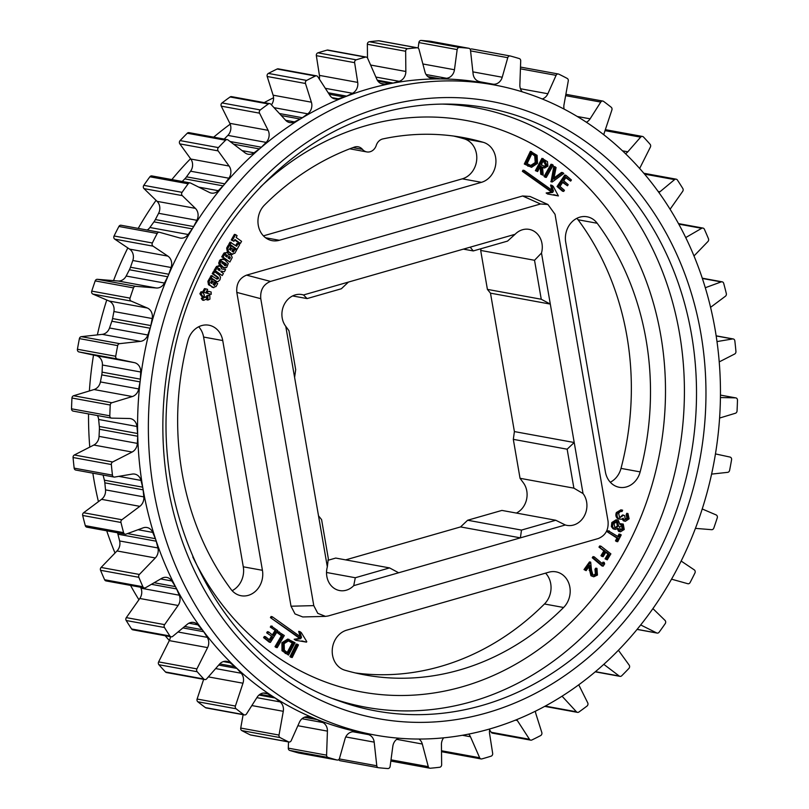 <?xml version="1.0" encoding="UTF-8"?>
<svg xmlns="http://www.w3.org/2000/svg" width="809" height="809" viewBox="0 0 809 809"><rect width="100%" height="100%" fill="white"/><g stroke="black" fill="none" stroke-linecap="round" stroke-linejoin="round"><path stroke-width="1.21" d="M481.042 248.707L480.677 250.436L487.412 289.389L490.487 293.161L514.403 431.581L513.311 439.348L520.045 478.301L523.221 482.629A19.113 16.453 -79.6 0 1 526.79 490.982A19.113 16.453 -79.6 0 1 516.395 513.058M520.045 478.301L573.884 488.151L567.149 449.197L574.218 442.513L550.312 304.093L541.251 299.239L534.527 260.276L541.494 253.045A19.113 16.453 100.4 0 0 541.979 243.529A19.113 16.453 100.4 0 0 529.187 229.382A19.113 16.453 100.4 0 0 515.09 234.286L507.536 241.102L473.265 250.932L470.191 247.17L348.426 282.078L341.358 288.762L307.086 298.582L303.517 294.961A19.113 16.453 100.4 0 0 301.888 294.557A19.113 16.453 100.4 0 0 284.262 304.447A19.113 16.453 100.4 0 0 285.779 326.371L288.955 330.699L295.689 369.652L294.597 377.419L318.513 515.839L321.588 519.611L328.323 558.564L327.332 566.887A19.113 16.453 100.4 0 0 339.638 590.56A19.113 16.453 100.4 0 0 353.725 585.645L355.303 577.737L389.574 567.908L398.635 572.772L520.399 537.854L521.481 530.087L555.753 520.258L565.309 524.98A19.113 16.453 100.4 0 0 566.937 525.375A19.113 16.453 100.4 0 0 586.616 501.914A19.113 16.453 100.4 0 0 583.036 493.561L573.884 488.151M569.86 587.172A20.721 17.838 100.4 0 0 555.985 571.842A20.721 17.838 100.4 0 0 548.805 572.216L346.687 630.171A20.721 17.838 100.4 0 0 332.236 650.214A20.721 17.838 100.4 0 0 344.897 670.206A273.139 235.106 100.4 0 0 364.95 674.939A273.139 235.106 100.4 0 0 563.6 607.488A20.721 17.838 100.4 0 0 569.86 587.172M545.579 573.146A20.721 17.838 -79.6 0 1 550.717 583.673A20.721 17.838 -79.6 0 1 544.457 603.989A273.139 235.106 -79.6 0 1 355.424 672.957M646.067 339.719A273.139 235.106 100.4 0 0 597.204 223.264A20.721 17.838 100.4 0 0 587.041 216.772A20.721 17.838 100.4 0 0 565.713 242.194L605.405 471.95A20.721 17.838 100.4 0 0 619.279 487.291A20.721 17.838 100.4 0 0 640.152 471.89A273.139 235.106 100.4 0 0 646.067 339.719M576.868 218.319A20.721 17.838 -79.6 0 1 578.061 219.765A273.139 235.106 -79.6 0 1 626.924 336.22A273.139 235.106 -79.6 0 1 621.009 468.391A20.721 17.838 -79.6 0 1 610.31 482.235M495.604 157.27A20.721 17.838 100.4 0 0 483.246 142.303A273.139 235.106 100.4 0 0 463.193 137.56A273.139 235.106 100.4 0 0 382.91 138.915A9.556 8.221 100.4 0 0 376.256 145.398A9.556 8.221 -79.6 0 1 366.801 151.92A9.556 8.221 -79.6 0 1 362.452 149.352A9.556 8.221 100.4 0 0 358.104 146.793A9.556 8.221 100.4 0 0 354.302 147.127A273.139 235.106 100.4 0 0 264.543 205.011A20.721 17.838 100.4 0 0 258.455 226.196A20.721 17.838 100.4 0 0 272.158 240.657A20.721 17.838 100.4 0 0 279.338 240.283L481.456 182.328A20.721 17.838 100.4 0 0 495.604 157.27M453.576 136.043A273.139 235.106 -79.6 0 1 464.103 138.794A20.721 17.838 -79.6 0 1 476.461 153.771A20.721 17.838 -79.6 0 1 462.313 178.829L263.421 235.854M715.116 329.475A330.487 284.455 100.4 0 0 493.844 84.874A330.487 284.455 100.4 0 0 153.71 490.456A330.487 284.455 100.4 0 0 374.982 735.057A330.487 284.455 100.4 0 0 715.116 329.475M493.844 84.874L483.074 82.902A330.487 284.455 100.4 0 0 439.125 78.908A330.487 284.455 100.4 0 0 391.89 83.347A330.487 284.455 100.4 0 0 345.534 96.635A330.487 284.455 100.4 0 0 301.302 118.427A330.487 284.455 100.4 0 0 260.407 148.108A330.487 284.455 100.4 0 0 223.972 184.887A330.487 284.455 100.4 0 0 192.977 227.744A330.487 284.455 100.4 0 0 168.272 275.525A330.487 284.455 100.4 0 0 150.535 326.917A330.487 284.455 100.4 0 0 140.25 380.523A330.487 284.455 100.4 0 0 137.692 434.868A330.487 284.455 100.4 0 0 142.94 488.494A330.487 284.455 100.4 0 0 155.844 539.916A330.487 284.455 100.4 0 0 176.049 587.739A330.487 284.455 100.4 0 0 203.008 630.666A330.487 284.455 100.4 0 0 235.985 667.516A330.487 284.455 100.4 0 0 274.079 697.287A330.487 284.455 100.4 0 0 316.258 719.161A330.487 284.455 100.4 0 0 361.36 732.56A330.487 284.455 100.4 0 0 364.212 733.096L374.982 735.057M273.563 97.758A330.487 284.455 100.4 0 0 264.209 102.601M230.201 124.171A330.487 284.455 100.4 0 0 213.687 137.156M190.56 158.695A330.487 284.455 100.4 0 0 171.862 179.578M156.046 200.349A330.487 284.455 100.4 0 0 138.218 228.391M127.812 247.918A330.487 284.455 100.4 0 0 113.533 280.622M106.748 300.018A330.487 284.455 100.4 0 0 97.373 334.896M93.52 355.08A330.487 284.455 100.4 0 0 89.384 390.959M88.535 413.915A330.487 284.455 100.4 0 0 89.769 447.104M92.843 473.174A330.487 284.455 100.4 0 0 93.884 479.525A330.487 284.455 100.4 0 0 98.435 501.661M202.493 292.13L205.668 292.868L207.65 289.349L205.678 288.823L204.485 288.601L202.493 292.13L205.668 292.868M234.671 239.97L239.201 243.185L240.394 243.408L241.567 241.325L236.107 237.442L237.098 235.692L235.581 234.61L234.388 234.398L231.232 239.98L233.943 241.274L234.934 239.525L240.394 243.408M219.34 265.989L216.539 266.394L214.061 270.408L222.232 275.576L223.415 273.482L220.806 271.632L221.11 271.096L224.376 271.763L225.63 269.549L221.727 268.972L220.544 266.485L218.652 266.05L215.255 270.621L222.232 275.576M218.4 265.817L219.593 266.03M225.63 269.549L221.737 268.932M201.249 298.349L202.513 300.119L203.716 300.341L207.064 298.723L205.799 296.954L204.596 296.731L201.249 298.349L202.452 298.572L201.249 298.349M214.597 271.794L213.414 273.877L218.086 277.194L218.42 278.741L217.014 279.075L211.159 275.545L209.976 277.629L215.821 281.471L218.056 281.623L219.957 279.833L220.554 277.123L219.168 275.04L214.597 271.794L213.394 271.571L212.221 273.654L216.893 276.971L217.419 277.679L216.62 279.075M229.928 254.562L228.765 254.168L229.928 254.562M226.955 252.539L224.113 252.954L221.717 256.837L229.887 262.015L232.213 257.545L231.131 254.784L228.805 254.977L227.855 252.924L226.186 252.61L222.91 257.06L229.887 262.015M276.021 647.412L274.999 646.654L281.401 635.712L277.497 632.83L278.185 631.657L284.303 635.52L277.214 647.635L276.021 647.412M269.225 642.154L263.603 637.634L264.331 636.471L265.524 636.693L270.166 640.425L272.481 636.754L266.677 632.84L267.405 631.687L268.598 631.91L273.199 635.611L276.102 631.01L270.297 627.096L271.025 625.933L277.811 630.646L270.418 642.376L269.225 642.154M269.276 639.717L271.278 636.541M272.32 634.903L274.898 630.798M531.543 167.332L524.303 164.025L530.38 151.323L537.085 155.358L537.51 163.378L531.543 167.332L525.496 164.247L531.574 151.536M262.429 570.305L222.738 340.549A20.721 17.838 100.4 0 0 208.864 325.208A20.721 17.838 100.4 0 0 187.991 340.609A273.139 235.106 100.4 0 0 230.939 589.235A20.721 17.838 100.4 0 0 241.102 595.737A20.721 17.838 100.4 0 0 262.429 570.305L243.287 566.806A20.721 17.838 -79.6 0 1 232.132 590.681M325.521 616.377L302.748 616.954L295.012 613.93L291.018 606.214L313.781 605.628L317.775 613.353L325.521 616.377L328.292 615.942L598.306 538.521C605.476 535.548 608.732 529.794 608.055 521.249L555.035 214.304L547.926 204.485L540.523 203.989L270.519 281.421C263.34 284.384 260.094 290.148 260.771 298.693L313.781 605.628M260.771 298.693L236.815 292.403L291.018 606.214M236.815 292.403C236.137 283.858 239.393 278.104 246.563 275.141L270.519 281.421M540.523 203.989L522.614 195.98L246.563 275.141M522.614 195.98L530.006 196.476L547.926 204.485M593.412 575.199L595.404 573.955L594.979 569.233L595.748 568.151L596.951 568.363L597.446 575.068L593.755 576.797L590.954 575.735L588.81 566.876M593.755 576.797L590.954 575.735M592.148 575.957L590.358 570.578L589.842 565.43L586.12 570.648L584.017 569.587L589.488 561.921L590.681 562.144L591.48 570.032L592.916 574.845L593.978 575.391L596.597 574.178L595.404 573.955M602.108 563.489L602.978 562.164L604.171 562.386L604.667 563.883L603.16 566.169L601.967 565.946L592.249 557.765L593.007 556.612L594.211 556.825L602.968 564.207L604.171 562.386M607.246 559.828L606.265 559.07L609.167 554.286L606.052 551.88L603.14 556.653L601.947 556.44L600.966 555.682L603.878 550.899L598.984 547.117L599.702 545.944L600.905 546.156L610.876 553.872L607.246 559.828L605.061 558.847L607.974 554.064L605.759 552.355M617.803 536.397L619.027 534.031L621.241 534.901L617.702 541.717L616.509 541.494L615.497 540.837L616.933 538.076L607.478 531.978L608.135 530.714L618.784 537.024L620.22 534.243M620.503 531.786L619.674 531.473L618.258 528.307L615.275 529.42L614.294 529.056L612.565 526.811L613.01 522.766L617.318 520.025L618.319 520.399L620.038 524.576L623.243 524.07L624.255 529.49L620.503 531.786L619.31 531.564L618.481 531.25L617.055 528.095M615.275 529.42L613.101 528.833L611.371 526.588L611.816 522.543L616.124 519.803L617.318 520.025M620.038 523.666L623.243 524.07M625.135 519.641L626.864 518.043L626.176 514.635L626.753 513.311L627.946 513.533L629.129 518.822L625.367 521.309L623.466 520.844L622.091 519.014M625.367 521.309L623.466 520.844M624.659 521.067L623.142 518.205L621.524 519.247L618.005 518.842C615.902 517.376 615.356 515.282 616.367 512.542L620.887 509.852L622.637 510.196L622.081 511.47L620.119 511.612L618.622 513.351L619.664 517.74L623.719 515.202L622.525 514.979L619.694 517.75M537.621 171.559L535.386 170.648L541.949 158.331L547.46 161.648L547.885 166.138L544.599 168.009L542.536 167.069L543.223 175.28L541.939 174.42L541.261 166.229L540.665 165.835L537.621 171.559L536.589 170.861L543.142 158.554M544.599 168.009L542.576 167.534M543.223 175.28L540.736 174.208L540.139 166.836M545.074 177.211L544.053 176.473L551 164.247L552.193 164.47L553.225 165.208L546.277 177.424L545.074 177.211M562.73 172.641L563.812 173.48L552.244 181.995L551.04 181.772L553.811 166.432L556.086 167.483L553.781 179.214L562.73 172.641L561.537 172.428L554.034 177.929M570.648 181.115L566.118 177.232L563.721 180.811L568.211 184.674L567.463 185.797L562.973 181.934L559.97 186.434L564.46 190.297L563.701 191.42L562.498 191.207L557.057 186.525L564.722 175.057L565.916 175.28L571.407 179.992L570.648 181.115L565.774 177.737M567.463 185.797L562.629 182.45M558.402 195.93L553.194 186.282L551.789 185.281L553.477 191.248L524.202 170.436L523.008 170.214L522.371 171.326L551.657 192.137L546.156 192.987L547.562 193.988L558.402 195.93L553.669 194.656M551.789 185.281L550.585 185.059L551.859 190.085M288.479 655.068L281.987 650.729L281.906 642.73L287.751 639.07L295.032 642.75L288.479 655.068L283.19 650.942L283.099 642.943L288.944 639.292M291.028 657.302L289.966 656.655L296.185 644.035L297.388 644.247L298.45 644.904L292.221 657.515L291.028 657.302M300.341 637.31L298.673 631.374L299.876 631.586L301.272 632.587L306.783 641.638L306.51 642.134L301.797 640.91M306.51 642.134L295.588 640.263L294.173 639.252L299.714 638.422L270.428 617.621L271.055 616.509L272.249 616.731L301.535 637.532L299.876 631.586M206.528 291.341L206.588 293.212L211.22 294.334L211.139 291.998L206.77 290.906M223.345 259.234L220.23 259.679L218.733 263.582L220.119 265.655L223.415 267.718L226.773 267.334L228.269 263.421L224.74 259.82L222.475 259.295L221.423 259.891L219.927 263.805L223.466 267.395L225.731 267.921M222.394 259.062L223.597 259.274M212.979 281.481L211.827 283.534L210.573 282.644L212.16 279.833L210.664 278.761L209.076 281.572L209.652 284.93L213.091 287.377L216.054 286.528L217.682 283.625L216.205 282.574L214.567 285.486L213.131 284.465L214.284 282.412L212.979 281.481L211.786 281.269L210.876 282.867M216.205 282.574L215.012 282.351L213.627 284.808M211.897 287.155L213.839 287.691L208.459 284.707L207.883 281.35L209.46 278.539L210.664 278.761M201.037 291.736L199.894 293.758L202.098 296.852L203.292 297.075L204.434 295.042L202.24 291.958L201.037 291.746L202.24 291.958L201.087 293.98L199.894 293.758M238.139 243.6L236.643 246.239L230.009 242.154L228.866 244.166L235.844 249.132L237.037 249.344L239.666 244.682L236.946 243.378L235.702 245.572M209.794 295.032L207.862 295.952L207.994 300.038L209.925 299.118L209.794 295.032L206.669 295.74L206.75 298.288M206.77 298.865L206.801 299.826L207.994 300.038M231.799 248.141L230.646 250.193L229.392 249.303L230.98 246.482L229.483 245.42L227.865 248.282L228.431 251.559L231.961 254.056L234.843 253.237L236.511 250.284L235.025 249.233L233.386 252.135L231.95 251.124L233.113 249.071L230.605 247.928L229.705 249.526M235.025 249.233L233.831 249.01L232.446 251.468M230.767 253.844L232.689 254.37L227.238 251.336L226.672 248.06L228.29 245.198L229.483 245.42M198.69 326.765A20.721 17.838 -79.6 0 1 203.595 337.05L243.287 566.806M485.41 83.337A16.726 14.4 -79.6 0 1 484.773 83.165L478.847 81.406A9.556 8.221 -79.6 0 1 473.103 73.862L470.494 50.219A2.387 2.053 100.4 0 0 468.745 48.267A362.745 312.234 100.4 0 0 459.441 47.448A2.387 2.053 100.4 0 0 457.166 49.582L454.456 69.746A9.556 8.221 -79.6 0 1 446.517 78.271L440.318 78.847A16.726 14.4 -79.6 0 1 439.125 78.908A16.726 14.4 -79.6 0 1 437.932 78.847L431.784 78.251A9.556 8.221 -79.6 0 1 431.197 78.17A9.556 8.221 -79.6 0 1 424.988 71.971L419.001 49.349A2.387 2.053 100.4 0 0 416.979 47.771A362.745 312.234 100.4 0 0 407.615 48.742A2.387 2.053 100.4 0 0 405.653 51.26L405.845 71.475A9.556 8.221 -79.6 0 1 399.161 81.315L393.073 83.064A16.726 14.4 -79.6 0 1 391.89 83.347A16.726 14.4 -79.6 0 1 390.696 83.509L384.497 84.096A9.556 8.221 -79.6 0 1 382.546 84.015A9.556 8.221 -79.6 0 1 376.832 79.252L367.64 58.258A2.387 2.053 100.4 0 0 365.405 57.115A362.745 312.234 100.4 0 0 356.213 59.826A2.387 2.053 100.4 0 0 354.625 62.667L357.709 82.397A9.556 8.221 -79.6 0 1 352.481 93.278L346.667 96.14A16.726 14.4 -79.6 0 1 345.534 96.635A16.726 14.4 -79.6 0 1 344.371 97.029L338.283 98.779A9.556 8.221 -79.6 0 1 334.966 98.951A9.556 8.221 -79.6 0 1 329.961 95.492L317.806 76.713A2.387 2.053 100.4 0 0 315.409 76.016A362.745 312.234 100.4 0 0 306.662 80.415A2.387 2.053 100.4 0 0 305.478 83.489L311.384 102.187A9.556 8.221 -79.6 0 1 307.733 113.826L302.364 117.72A16.726 14.4 -79.6 0 1 301.302 118.427A16.726 14.4 -79.6 0 1 300.2 119.024L294.395 121.886A9.556 8.221 -79.6 0 1 289.764 122.574A9.556 8.221 -79.6 0 1 285.638 120.258L270.853 104.209A2.387 2.053 100.4 0 0 268.376 103.977A362.745 312.234 100.4 0 0 260.296 109.933A2.387 2.053 100.4 0 0 259.558 113.169L268.113 130.33A9.556 8.221 -79.6 0 1 266.151 142.394L261.368 147.218A16.726 14.4 -79.6 0 1 260.407 148.108A16.726 14.4 -79.6 0 1 259.396 148.907L254.026 152.81A9.556 8.221 -79.6 0 1 248.171 154.236A9.556 8.221 -79.6 0 1 245.087 152.871L228.077 139.987A2.387 2.053 100.4 0 0 225.569 140.23A362.745 312.234 100.4 0 0 218.39 147.592A2.387 2.053 100.4 0 0 218.117 150.878L229.089 166.037A9.556 8.221 -79.6 0 1 228.866 178.213L224.791 183.835A16.726 14.4 -79.6 0 1 223.972 184.887A16.726 14.4 -79.6 0 1 223.082 185.858L218.299 190.691A9.556 8.221 -79.6 0 1 211.311 193.078A9.556 8.221 -79.6 0 1 209.4 192.441L190.631 183.077A2.387 2.053 100.4 0 0 188.173 183.785A362.745 312.234 100.4 0 0 182.076 192.34A2.387 2.053 100.4 0 0 182.278 195.616L195.373 208.348A9.556 8.221 -79.6 0 1 196.89 220.291L193.644 226.56A16.726 14.4 -79.6 0 1 192.977 227.744A16.726 14.4 -79.6 0 1 192.229 228.866L188.163 234.499A9.556 8.221 -79.6 0 1 180.195 238.048A9.556 8.221 -79.6 0 1 179.558 237.897L159.535 232.304A2.387 2.053 100.4 0 0 157.199 233.467A362.745 312.234 100.4 0 0 152.355 242.983A2.387 2.053 100.4 0 0 153.032 246.138L167.878 256.109A9.556 8.221 -79.6 0 1 171.093 267.496L168.768 274.241A16.726 14.4 -79.6 0 1 168.272 275.525A16.726 14.4 -79.6 0 1 167.696 276.759L164.449 283.039A9.556 8.221 -79.6 0 1 156.38 287.994L135.649 286.315A2.387 2.053 100.4 0 0 133.485 287.903A362.745 312.234 100.4 0 0 130.037 298.127A2.387 2.053 100.4 0 0 131.159 301.079L147.359 308.017A9.556 8.221 -79.6 0 1 152.193 318.534L150.848 325.572A16.726 14.4 -79.6 0 1 150.535 326.917A16.726 14.4 -79.6 0 1 150.14 328.232L147.804 334.987A9.556 8.221 -79.6 0 1 140.493 341.358L119.621 343.653A2.387 2.053 100.4 0 0 117.689 345.605A362.745 312.234 100.4 0 0 115.717 356.263A2.387 2.053 100.4 0 0 117.265 358.943L134.385 362.644A9.556 8.221 -79.6 0 1 140.705 372.009L140.362 379.148A16.726 14.4 -79.6 0 1 140.25 380.523A16.726 14.4 -79.6 0 1 140.038 381.888L138.693 388.927A9.556 8.221 -79.6 0 1 132.322 396.541L111.885 402.74A2.387 2.053 100.4 0 0 110.246 405.026A362.745 312.234 100.4 0 0 109.812 415.806A2.387 2.053 100.4 0 0 111.723 418.132L129.298 418.506A9.556 8.221 -79.6 0 1 130.421 418.617A9.556 8.221 -79.6 0 1 136.923 426.464L137.611 433.503A16.726 14.4 -79.6 0 1 137.692 434.868A16.726 14.4 -79.6 0 1 137.682 436.243L137.348 443.383A9.556 8.221 -79.6 0 1 132.1 452.039L112.643 461.979A2.387 2.053 100.4 0 0 111.349 464.518A362.745 312.234 100.4 0 0 112.451 475.146A2.387 2.053 100.4 0 0 114.696 477.057L132.231 474.084A9.556 8.221 -79.6 0 1 134.729 474.104A9.556 8.221 -79.6 0 1 140.968 480.415L142.657 487.17A16.726 14.4 -79.6 0 1 142.94 488.494A16.726 14.4 -79.6 0 1 143.122 489.839L143.81 496.878A9.556 8.221 -79.6 0 1 139.826 506.343L121.896 519.742A2.387 2.053 100.4 0 0 120.966 522.472A362.745 312.234 100.4 0 0 123.595 532.646A2.387 2.053 100.4 0 0 126.103 534.092L143.122 527.862A9.556 8.221 -79.6 0 1 146.965 527.519A9.556 8.221 -79.6 0 1 152.719 532.403L155.379 538.683A16.726 14.4 -79.6 0 1 155.844 539.916A16.726 14.4 -79.6 0 1 156.218 541.201L157.907 547.956A9.556 8.221 -79.6 0 1 155.308 557.957L139.381 574.451A2.387 2.053 100.4 0 0 138.835 577.302A362.745 312.234 100.4 0 0 142.91 586.747A2.387 2.053 100.4 0 0 145.61 587.688L161.658 578.374A9.556 8.221 -79.6 0 1 166.785 577.424A9.556 8.221 -79.6 0 1 171.862 580.983L175.401 586.616A16.726 14.4 -79.6 0 1 176.049 587.739A16.726 14.4 -79.6 0 1 176.605 588.922L179.254 595.202A9.556 8.221 -79.6 0 1 178.091 605.476L164.611 624.629A2.387 2.053 100.4 0 0 164.48 627.511A362.745 312.234 100.4 0 0 169.89 635.975A2.387 2.053 100.4 0 0 172.711 636.38L187.354 624.235A9.556 8.221 -79.6 0 1 193.675 622.445A9.556 8.221 -79.6 0 1 197.871 624.851L202.21 629.695A16.726 14.4 -79.6 0 1 203.008 630.666A16.726 14.4 -79.6 0 1 203.726 631.718L207.266 637.35A9.556 8.221 -79.6 0 1 207.589 647.615L196.911 668.891A2.387 2.053 100.4 0 0 197.194 671.733A362.745 312.234 100.4 0 0 203.787 678.984A2.387 2.053 100.4 0 0 206.659 678.842L219.482 664.189A9.556 8.221 -79.6 0 1 226.874 661.368A9.556 8.221 -79.6 0 1 230.049 662.804L235.045 666.717A16.726 14.4 -79.6 0 1 235.985 667.516A16.726 14.4 -79.6 0 1 236.855 668.406L241.183 673.24A9.556 8.221 -79.6 0 1 242.973 683.211L235.399 706.045A2.387 2.053 100.4 0 0 236.086 708.765A362.745 312.234 100.4 0 0 243.691 714.6A2.387 2.053 100.4 0 0 246.523 713.922L257.181 697.166A9.556 8.221 -79.6 0 1 265.483 693.111A9.556 8.221 -79.6 0 1 267.496 693.809L273.038 696.68A16.726 14.4 -79.6 0 1 274.079 697.287A16.726 14.4 -79.6 0 1 275.07 697.985L280.076 701.899A9.556 8.221 -79.6 0 1 283.281 711.303L279.014 735.057A2.387 2.053 100.4 0 0 280.096 737.596A362.745 312.234 100.4 0 0 288.5 741.853A2.387 2.053 100.4 0 0 291.21 740.65L299.421 722.255A9.556 8.221 -79.6 0 1 308.462 716.835A9.556 8.221 -79.6 0 1 309.21 717.007L315.126 718.766A16.726 14.4 -79.6 0 1 316.258 719.161A16.726 14.4 -79.6 0 1 317.34 719.666L322.882 722.538A9.556 8.221 -79.6 0 1 327.423 731.124L326.583 755.151A2.387 2.053 100.4 0 0 328.019 757.426A362.745 312.234 100.4 0 0 336.989 760.005A2.387 2.053 100.4 0 0 339.517 758.316L345.059 738.769A9.556 8.221 -79.6 0 1 354.039 731.791L360.187 732.388A16.726 14.4 -79.6 0 1 361.219 732.529A16.726 14.4 -79.6 0 1 361.36 732.56A16.726 14.4 -79.6 0 1 362.513 732.843L368.439 734.602A9.556 8.221 -79.6 0 1 374.183 742.136L376.792 765.779A2.387 2.053 100.4 0 0 378.551 767.731A362.745 312.234 100.4 0 0 387.845 768.55A2.387 2.053 100.4 0 0 390.12 766.416L392.83 746.262A9.556 8.221 -79.6 0 1 398.746 738.212M418.991 739.062A9.556 8.221 -79.6 0 1 422.298 744.027L428.285 766.649A2.387 2.053 100.4 0 0 430.307 768.226A362.745 312.234 100.4 0 0 439.671 767.256A2.387 2.053 100.4 0 0 441.643 764.738L441.441 744.523A9.556 8.221 -79.6 0 1 443.615 737.859M468.704 734.127A9.556 8.221 -79.6 0 1 470.454 736.756L479.646 757.74A2.387 2.053 100.4 0 0 481.891 758.893A362.745 312.234 100.4 0 0 491.073 756.172A2.387 2.053 100.4 0 0 492.661 753.341L489.576 733.611A9.556 8.221 -79.6 0 1 489.849 728.97M516.708 719.666A9.556 8.221 -79.6 0 1 517.325 720.506L529.48 739.284A2.387 2.053 100.4 0 0 531.877 739.982A362.745 312.234 100.4 0 0 540.624 735.583A2.387 2.053 100.4 0 0 541.808 732.509L535.902 713.811A9.556 8.221 -79.6 0 1 535.437 711.242M562.093 696.236L576.433 711.789A2.387 2.053 100.4 0 0 578.91 712.021A362.745 312.234 100.4 0 0 586.99 706.065A2.387 2.053 100.4 0 0 587.728 702.839L579.173 685.668A9.556 8.221 -79.6 0 1 578.799 684.829M603.848 664.381L619.209 676.011A2.387 2.053 100.4 0 0 621.716 675.768A362.745 312.234 100.4 0 0 628.906 668.406A2.387 2.053 100.4 0 0 629.169 665.119L618.44 650.305M640.738 624.973L656.655 632.921A2.387 2.053 100.4 0 0 659.113 632.213A362.745 312.234 100.4 0 0 665.21 623.658A2.387 2.053 100.4 0 0 665.008 620.382L652.954 608.651M671.591 579.183L687.751 583.704A2.387 2.053 100.4 0 0 690.097 582.541A362.745 312.234 100.4 0 0 694.931 573.015A2.387 2.053 100.4 0 0 694.253 569.86L681.188 561.082M695.467 528.378L711.637 529.683A2.387 2.053 100.4 0 0 713.801 528.105A362.745 312.234 100.4 0 0 717.249 517.881A2.387 2.053 100.4 0 0 716.127 514.918L702.252 508.982M711.627 474.104L727.665 472.345A2.387 2.053 100.4 0 0 729.597 470.393A362.745 312.234 100.4 0 0 731.569 459.745A2.387 2.053 100.4 0 0 730.021 457.065L715.48 453.92M719.616 418.041L735.401 413.257A2.387 2.053 100.4 0 0 737.039 410.982A362.745 312.234 100.4 0 0 737.474 400.192A2.387 2.053 100.4 0 0 735.563 397.866L720.445 397.543M719.231 361.896L734.643 354.018A2.387 2.053 100.4 0 0 735.937 351.48A362.745 312.234 100.4 0 0 734.835 340.862A2.387 2.053 100.4 0 0 732.59 338.951L716.996 341.58M710.565 307.339L725.39 296.256A2.387 2.053 100.4 0 0 726.32 293.536A362.745 312.234 100.4 0 0 723.691 283.352A2.387 2.053 100.4 0 0 721.183 281.906L705.286 287.731M693.98 255.978L707.905 241.547A2.387 2.053 100.4 0 0 708.451 238.706A362.745 312.234 100.4 0 0 704.376 229.25A2.387 2.053 100.4 0 0 701.676 228.31L685.708 237.583M670.074 209.268L682.675 191.369A2.387 2.053 100.4 0 0 682.806 188.487A362.745 312.234 100.4 0 0 677.396 180.023A2.387 2.053 100.4 0 0 674.575 179.618L659.942 191.773A9.556 8.221 -79.6 0 1 658.88 192.522M639.646 168.484A9.556 8.221 -79.6 0 1 639.697 168.383L650.375 147.107A2.387 2.053 100.4 0 0 650.092 144.265A362.745 312.234 100.4 0 0 643.499 137.014A2.387 2.053 100.4 0 0 640.627 137.156L627.804 151.809A9.556 8.221 -79.6 0 1 625.488 153.71M603.848 134.82A9.556 8.221 -79.6 0 1 604.313 132.787L611.887 109.963A2.387 2.053 100.4 0 0 611.199 107.233A362.745 312.234 100.4 0 0 603.595 101.398A2.387 2.053 100.4 0 0 600.763 102.076L590.105 118.832A9.556 8.221 -79.6 0 1 586.353 122.24M564.126 109.134A9.556 8.221 -79.6 0 1 564.004 104.695L568.272 80.94A2.387 2.053 100.4 0 0 567.19 78.412A362.745 312.234 100.4 0 0 558.797 74.145A2.387 2.053 100.4 0 0 556.076 75.348L547.865 93.743A9.556 8.221 -79.6 0 1 542.212 98.971M522.311 91.862A9.556 8.221 -79.6 0 1 519.863 84.874L520.703 60.847A2.387 2.053 100.4 0 0 519.267 58.572A362.745 312.234 100.4 0 0 510.297 55.993A2.387 2.053 100.4 0 0 507.769 57.692L502.227 77.229A9.556 8.221 -79.6 0 1 493.247 84.217L487.099 83.62A16.726 14.4 -79.6 0 1 486.735 83.57M103.087 475.045L104.371 480.172A16.726 14.4 -79.6 0 1 104.654 481.497A16.726 14.4 -79.6 0 1 104.836 482.842L105.524 489.88A9.556 8.221 -79.6 0 1 101.54 499.335L83.61 512.744A2.387 2.053 100.4 0 0 82.68 515.464A362.745 312.234 100.4 0 0 85.309 525.648A2.387 2.053 100.4 0 0 86.856 527.175L125.142 534.173M117.507 532.777A16.726 14.4 -79.6 0 1 117.558 532.919A16.726 14.4 -79.6 0 1 117.932 534.203L119.621 540.958A9.556 8.221 -79.6 0 1 117.012 550.949L101.095 567.453A2.387 2.053 100.4 0 0 100.549 570.294A362.745 312.234 100.4 0 0 104.624 579.75A2.387 2.053 100.4 0 0 106.05 580.923L144.336 587.921M140.554 587.233L140.968 588.204A9.556 8.221 -79.6 0 1 139.805 598.478L126.325 617.631A2.387 2.053 100.4 0 0 126.194 620.513A362.745 312.234 100.4 0 0 131.604 628.977A2.387 2.053 100.4 0 0 132.848 629.827L171.134 636.825M170.416 636.693A9.556 8.221 -79.6 0 1 169.303 640.617L158.625 661.893A2.387 2.053 100.4 0 0 158.908 664.735A362.745 312.234 100.4 0 0 165.501 671.986A2.387 2.053 100.4 0 0 166.523 672.552L204.808 679.55M203.646 679.338L197.113 699.037A2.387 2.053 100.4 0 0 197.8 701.767A362.745 312.234 100.4 0 0 205.405 707.602A2.387 2.053 100.4 0 0 206.153 707.936L244.449 714.934M243.125 714.691L240.728 728.06A2.387 2.053 100.4 0 0 241.81 730.588A362.745 312.234 100.4 0 0 250.203 734.855A2.387 2.053 100.4 0 0 250.669 735.007L288.955 742.005M288.51 741.924L288.297 748.153A2.387 2.053 100.4 0 0 289.733 750.428A362.745 312.234 100.4 0 0 298.703 753.007A2.387 2.053 100.4 0 0 298.986 753.058M338.728 759.58A2.387 2.053 100.4 0 0 340.255 760.733L378.278 767.68M390.858 760.915A2.387 2.053 100.4 0 0 391.546 761.198L429.832 768.196M441.502 751.015A2.387 2.053 100.4 0 0 442.786 751.925L481.072 758.933M489.637 729.88L491.194 732.287A2.387 2.053 100.4 0 0 492.448 733.146L530.734 740.144M510.014 55.942L472.011 48.995A2.387 2.053 100.4 0 0 470.272 49.42M430.722 41.32A2.387 2.053 100.4 0 0 430.449 41.269A362.745 312.234 100.4 0 0 421.155 40.45A2.387 2.053 100.4 0 0 418.88 42.584L418.142 48.085M417.454 47.802L379.168 40.804A2.387 2.053 100.4 0 0 378.693 40.774A362.745 312.234 100.4 0 0 369.329 41.744A2.387 2.053 100.4 0 0 367.357 44.262L367.498 57.985M366.214 57.075L327.928 50.067A2.387 2.053 100.4 0 0 327.109 50.107A362.745 312.234 100.4 0 0 317.927 52.828A2.387 2.053 100.4 0 0 316.339 55.659L319.424 75.389A9.556 8.221 -79.6 0 1 319.363 79.12M316.552 75.854L278.266 68.856A2.387 2.053 100.4 0 0 277.123 69.018A362.745 312.234 100.4 0 0 268.376 73.417A2.387 2.053 100.4 0 0 267.192 76.491L273.098 95.189A9.556 8.221 -79.6 0 1 271.44 104.846M269.822 103.633L231.536 96.635A2.387 2.053 100.4 0 0 230.09 96.979A362.745 312.234 100.4 0 0 222.01 102.935A2.387 2.053 100.4 0 0 221.272 106.161L229.827 123.332A9.556 8.221 -79.6 0 1 227.865 135.396L224.214 139.077M227.309 139.644L189.023 132.646A2.387 2.053 100.4 0 0 187.283 133.232A362.745 312.234 100.4 0 0 180.094 140.594A2.387 2.053 100.4 0 0 179.831 143.881L190.803 159.039A9.556 8.221 -79.6 0 1 190.58 171.205L186.505 176.837A16.726 14.4 -79.6 0 1 185.686 177.889A16.726 14.4 -79.6 0 1 184.796 178.86L182.207 181.469M190.155 182.915L151.87 175.917A2.387 2.053 100.4 0 0 149.887 176.787A362.745 312.234 100.4 0 0 143.79 185.342A2.387 2.053 100.4 0 0 143.992 188.618L157.088 201.35A9.556 8.221 -79.6 0 1 158.604 213.293L155.358 219.563A16.726 14.4 -79.6 0 1 154.691 220.746A16.726 14.4 -79.6 0 1 153.943 221.868L149.877 227.501A9.556 8.221 -79.6 0 1 147.147 230.029M159.221 232.244L121.249 225.296A2.387 2.053 100.4 0 0 118.903 226.459A362.745 312.234 100.4 0 0 114.069 235.985A2.387 2.053 100.4 0 0 114.747 239.14L129.592 249.111A9.556 8.221 -79.6 0 1 132.807 260.498L130.482 267.243A16.726 14.4 -79.6 0 1 129.986 268.527A16.726 14.4 -79.6 0 1 129.41 269.761L126.164 276.041A9.556 8.221 -79.6 0 1 118.094 280.996L97.363 279.317A2.387 2.053 100.4 0 0 95.199 280.895A362.745 312.234 100.4 0 0 91.751 291.119A2.387 2.053 100.4 0 0 92.873 294.082L109.073 301.009A9.556 8.221 -79.6 0 1 113.907 311.536L112.562 318.574A16.726 14.4 -79.6 0 1 112.249 319.919A16.726 14.4 -79.6 0 1 111.844 321.234L109.518 327.989A9.556 8.221 -79.6 0 1 102.207 334.36L81.335 336.655A2.387 2.053 100.4 0 0 79.403 338.607A362.745 312.234 100.4 0 0 77.431 349.255A2.387 2.053 100.4 0 0 78.979 351.935L96.099 355.636A9.556 8.221 -79.6 0 1 102.419 365.011L102.076 372.15A16.726 14.4 -79.6 0 1 101.964 373.525A16.726 14.4 -79.6 0 1 101.752 374.891L100.407 381.929A9.556 8.221 -79.6 0 1 94.036 389.544L73.599 395.743A2.387 2.053 100.4 0 0 71.961 398.018A362.745 312.234 100.4 0 0 71.526 408.808A2.387 2.053 100.4 0 0 73.437 411.134M97.424 415.543A9.556 8.221 -79.6 0 1 98.637 419.466L99.325 426.505A16.726 14.4 -79.6 0 1 99.406 427.87A16.726 14.4 -79.6 0 1 99.396 429.245L99.062 436.385A9.556 8.221 -79.6 0 1 93.814 445.041L74.357 454.982A2.387 2.053 100.4 0 0 73.063 457.52A362.745 312.234 100.4 0 0 74.165 468.138A2.387 2.053 100.4 0 0 75.793 470.049L114.079 477.047M106.737 530.815A330.487 284.455 100.4 0 0 115.02 553.022M130.532 585.403A330.487 284.455 100.4 0 0 138.926 599.732M165.188 635.743A330.487 284.455 100.4 0 0 169.354 640.516M303.517 294.961L348.426 282.078M470.191 247.17L515.09 234.286M541.494 253.045L550.312 304.093L490.487 293.161M514.403 431.581L574.218 442.513L583.036 493.561M565.309 524.98L520.399 537.854L460.574 526.922L345.635 559.879M398.635 572.772L353.725 585.645M327.332 566.887L318.513 515.839M294.597 377.419L285.779 326.371M292.605 295.942L307.086 298.582M463.365 249.121L473.265 250.932M480.677 250.436L534.527 260.276M487.412 289.389L541.251 299.239M513.311 439.348L567.149 449.197M521.481 530.087L467.642 520.238L501.914 510.418L555.753 520.258M467.642 520.238L460.574 526.922M327.958 560.293L335.735 558.068L389.574 567.908M326.533 572.479L355.303 577.737M596.597 574.178L596.172 569.455L594.979 569.233M586.12 570.648L584.017 569.587M585.21 569.809L590.681 562.144M596.172 569.455L596.951 568.363M603.16 566.169L593.452 557.988L592.249 557.765M593.452 557.988L594.211 556.825M603.14 556.653L602.159 555.894L605.071 551.111L598.984 547.117M600.187 547.339L600.905 546.156M605.071 551.111L603.878 550.899M602.159 555.894L600.966 555.682M609.167 554.286L607.974 554.064M606.265 559.07L605.061 558.847M617.702 541.717L616.691 541.059L618.127 538.288L607.478 531.978M608.681 532.191L609.329 530.926M618.127 538.288L616.933 538.076M616.691 541.059L615.497 540.837M621.555 525.162L622.627 525.354L619.573 526.71L620.331 530.219L623.233 528.823L622.131 525.172M614.971 527.822L617.398 525.941L616.478 521.441L617.671 521.663L614.021 523.383L614.88 527.771L618.592 526.163L617.671 521.663L617.004 521.4M614.88 527.771L615.558 528.024M619.674 531.473L618.481 531.25M613.01 522.766L611.816 522.543M612.565 526.811L611.371 526.588M614.294 529.056L613.101 528.833M620.27 530.178L622.04 528.601L621.433 525.142M623.233 528.823L622.04 528.601M618.592 526.163L617.398 525.941M623.719 515.202L624.73 515.727L625.256 519.712L628.057 518.266L626.864 518.043M628.057 518.266L627.38 514.858L626.176 514.635M618.005 518.842L619.198 519.065C617.095 517.598 616.549 515.495 617.56 512.764L616.367 512.542M617.56 512.764L622.091 510.074M627.38 514.858L627.946 513.533M527.104 163.651L531.594 165.875L536.407 162.751L535.922 156.147L532.019 153.376L527.104 163.651M525.496 164.247L524.303 164.025M530.391 165.653L535.214 162.538L534.719 155.925L531.574 153.609M536.407 162.751L535.214 162.538M535.922 156.147L534.719 155.925M543.537 160.445L541.312 164.632L544.71 166.614L546.803 165.42L545.357 161.658L543.537 160.445M536.589 170.861L535.386 170.648M541.261 166.229L540.533 166.088M541.939 174.42L540.736 174.208M544.083 166.401L545.61 165.198L543.304 160.87M546.803 165.42L545.61 165.198M546.277 177.424L544.053 176.473M545.246 176.686L552.193 164.47M552.244 181.995L550.828 181.61M552.021 181.823L555.004 166.644M563.701 191.42L558.25 186.748L557.057 186.525M558.25 186.748L565.916 175.28M524.202 170.436L523.575 171.548L552.85 192.36L547.359 193.209L548.755 194.2M547.359 193.209L546.156 192.987M523.575 171.548L522.371 171.326M552.85 192.36L551.657 192.137M276.102 631.01L270.297 627.096M271.5 627.319L272.228 626.156M272.481 636.754L266.677 632.84M267.87 633.063L268.598 631.91M270.418 642.376L264.796 637.846L263.603 637.634M264.796 637.846L265.524 636.693M277.214 647.635L276.193 646.876L282.594 635.935L277.497 632.83M278.69 633.043L279.378 631.88M282.594 635.935L281.401 635.712M276.193 646.876L274.999 646.654M288.702 640.728L284.161 643.63L284.363 650.234L288.115 653.207L293.414 643.256L288.853 640.748M283.099 642.943L281.906 642.73M283.19 650.942L281.987 650.729M287.155 652.56L292.221 643.034L287.873 640.576M293.414 643.256L292.221 643.034M292.221 657.515L289.966 656.655M291.159 656.868L297.388 644.247M296.782 640.475L295.376 639.474L300.908 638.645L270.428 617.621M271.622 617.833L272.249 616.731M300.908 638.645L299.714 638.422M295.376 639.474L294.173 639.252M207.711 291.078L207.782 293.434L206.588 293.212M207.782 293.434L211.21 294.345M222.606 261.529L221.787 262.976L225.64 265.716L226.459 264.26L225.711 263.421L221.413 261.307M224.639 265.312L225.195 265.635M224.437 265.494L225.256 264.037L222.364 261.681M230.15 258.031L230.322 257.343L229.149 256.493L228.138 257.919L229.625 258.971L230.15 258.031L228.957 257.818L228.644 256.534M228.967 256.595L229.837 256.756L229.149 256.493M231.131 254.784L228.785 254.168M227.329 256.241L227.491 255.543L226.419 254.784L225.519 256.059L226.884 257.029L227.329 256.241L226.126 256.018L225.832 254.774M222.91 257.06L221.717 256.837M213.414 273.877L212.221 273.654M212.352 275.768L211.179 277.851L209.976 277.629M211.179 277.851L217.014 281.694M201.087 293.98L203.292 297.075M205.799 296.954L202.452 298.561L203.716 300.341M221.11 271.096L224.376 271.763M220.048 269.245L218.754 268.355L217.854 269.539L219.502 270.712L220.048 269.245L218.299 268.426M218.521 268.477L219.492 268.649L218.754 268.355M215.255 270.621L214.061 270.408M218.561 270.044L218.845 269.023M231.202 242.376L230.069 244.389L228.866 244.166M230.069 244.389L237.037 249.344M235.581 234.61L232.426 240.202L231.232 239.98M232.426 240.202L233.943 241.274M207.862 295.952L206.669 295.74M205.678 288.823L203.696 292.342M578.061 219.765L597.204 223.264M464.103 138.794L483.246 142.303M482.265 705.397A306.591 263.896 -79.6 0 1 338.202 700.624C219.563 660.114 144.174 509.357 171.65 365.334C191.086 245.329 277.679 141.171 380.473 113.28C402.569 106.96 424.826 103.896 447.256 104.078A306.591 263.896 -79.6 0 1 695.932 372.898A306.591 263.896 -79.6 0 1 482.265 705.397M441.957 104.088A304.75 262.308 -79.6 0 1 683.999 374.233A304.75 262.308 -79.6 0 1 471.455 701.706A304.75 262.308 -79.6 0 1 333.247 698.733M260.407 187.031A290.471 250.021 -79.6 0 1 365.628 125.789A290.471 250.021 -79.6 0 1 660.791 335.502A290.471 250.021 -79.6 0 1 462.515 686.72A290.471 250.021 -79.6 0 1 192.795 556.936M382.091 107.041A313.73 270.044 -79.6 0 1 700.887 333.561A313.73 270.044 -79.6 0 1 486.735 712.891A313.73 270.044 -79.6 0 1 167.938 486.381A313.73 270.044 -79.6 0 1 382.091 107.041M354.625 62.667L316.339 55.659M356.213 59.826L317.927 52.828M357.709 82.397L319.424 75.389M352.481 93.278L325.309 88.312M346.667 96.14L328.191 92.762M344.371 97.029L329.152 94.249M390.696 83.509L377.985 81.193M393.073 83.064L377.307 80.182M384.497 84.096L380.685 83.398M365.405 57.115L327.109 50.107M405.653 51.26L367.357 44.262M407.615 48.742L369.329 41.744M405.845 71.475L370.613 65.033M399.161 81.315L375.872 77.057M437.932 78.847L428.598 77.138M440.318 78.847L427.809 76.562M431.784 78.251L430.61 78.038M416.979 47.771L378.693 40.774M457.166 49.582L418.88 42.584M459.441 47.448L421.155 40.45M454.456 69.746L422.864 63.972M446.517 78.271L426.07 74.529M487.099 83.62L485.056 83.236M468.745 48.267L430.449 41.269M507.769 57.692L470.565 50.886M502.227 77.229L472.881 71.87M493.247 84.217L480.394 81.861M556.076 75.348L520.43 68.826M547.865 93.743L520.44 88.737M600.763 102.076L565.633 95.654M590.105 118.832L577.211 116.476M640.627 137.156L605.031 130.643M627.804 151.809L622.475 150.828M674.575 179.618L644.551 174.127M659.942 191.773L658.101 191.43M701.676 228.31L678.751 224.123M721.183 281.906L702.354 278.468M732.59 338.951L716.167 335.947M735.563 397.866L720.465 395.105L735.836 397.897M656.655 632.921L637.189 629.362M619.209 676.011L595.505 671.682M576.433 711.789L545.327 706.105M517.325 720.506L515.464 720.172M529.48 739.284L491.194 732.287M470.454 736.756L462.475 735.29M479.646 757.74L441.502 750.762M422.298 744.027L396.723 739.345M428.285 766.649L391.01 759.833M362.513 732.843L359.853 732.347M368.439 734.602L352.946 731.761M374.183 742.136L345.756 736.938M376.792 765.779L339.264 758.923M336.989 760.005L298.703 753.007M317.34 719.666L304.346 717.29M315.126 718.766L305.286 716.966M322.882 722.538L302.02 718.726M327.423 731.124L297.874 725.724M326.583 755.151L288.297 748.153M328.019 757.426L289.733 750.428M288.5 741.853L250.203 734.855M309.21 717.007L307.703 716.734M275.07 697.985L258.991 695.052M273.038 696.68L259.992 694.294M280.076 701.899L256.868 697.661M283.281 711.303L251.842 705.559M279.014 735.057L240.728 728.06M280.096 737.596L241.81 730.588M243.691 714.6L205.405 707.602M267.496 693.809L263.36 693.05M236.855 668.406L218.703 665.089M235.045 666.717L219.735 663.916M241.183 673.24L215.649 668.578M242.973 683.211L208.368 676.89M235.399 706.045L197.113 699.037M236.086 708.765L197.8 701.767M203.787 678.984L165.501 671.986M230.049 662.804L223.395 661.59M203.726 631.718L182.915 627.915M202.21 629.695L184.644 626.479M207.266 637.35L177.99 632.001M207.589 647.615L169.303 640.617M196.911 668.891L158.625 661.893M197.194 671.733L158.908 664.735M169.89 635.975L131.604 628.977M197.871 624.851L188.881 623.203M176.605 588.922L151.414 584.32M175.401 586.616L154.145 582.733M179.254 595.202L140.968 588.204M178.091 605.476L139.805 598.478M164.611 624.629L126.325 617.631M164.48 627.511L126.194 620.513M142.91 586.747L104.624 579.75M171.862 580.983L160.678 578.941M156.218 541.201L117.932 534.203M155.379 538.683L127.488 533.576M157.907 547.956L119.621 540.958M155.308 557.957L117.012 550.949M139.381 574.451L101.095 567.453M138.835 577.302L100.549 570.294M123.595 532.646L85.309 525.648M152.719 532.403L138.056 529.713M143.122 489.839L104.836 482.842M142.657 487.17L104.371 480.172M143.81 496.878L105.524 489.88M139.826 506.343L101.54 499.335M121.896 519.742L83.61 512.744M120.966 522.472L82.68 515.464M112.451 475.146L74.165 468.138M140.968 480.415L118.781 476.359M137.682 436.243L99.396 429.245M137.611 433.503L99.325 426.505M137.348 443.383L99.062 436.385M132.1 452.039L93.814 445.041M112.643 461.979L74.357 454.982M111.349 464.518L73.063 457.52M109.812 415.806L71.526 408.808M136.923 426.464L98.637 419.466M140.038 381.888L101.752 374.891M140.362 379.148L102.076 372.15M138.693 388.927L100.407 381.929M132.322 396.541L94.036 389.544M111.885 402.74L73.599 395.743M110.246 405.026L71.961 398.018M117.265 358.943L78.979 351.935M115.717 356.263L77.431 349.255M134.385 362.644L96.099 355.636M140.705 372.009L102.419 365.011M150.14 328.232L111.844 321.234M150.848 325.572L112.562 318.574M147.804 334.987L109.518 327.989M140.493 341.358L102.207 334.36M119.621 343.653L81.335 336.655M117.689 345.605L79.403 338.607M131.159 301.079L92.873 294.082M130.037 298.127L91.751 291.119M147.359 308.017L109.073 301.009M152.193 318.534L113.907 311.536M167.696 276.759L129.41 269.761M168.768 274.241L130.482 267.243M164.449 283.039L126.164 276.041M156.38 287.994L118.094 280.996M135.649 286.315L97.363 279.317M133.485 287.903L95.199 280.895M153.032 246.138L114.747 239.14M152.355 242.983L114.069 235.985M167.878 256.109L129.592 249.111M171.093 267.496L132.807 260.498M192.229 228.866L153.943 221.868M193.644 226.56L155.358 219.563M188.163 234.499L149.877 227.501M157.199 233.467L118.903 226.459M182.278 195.616L143.992 188.618M182.076 192.34L143.79 185.342M195.373 208.348L157.088 201.35M196.89 220.291L158.604 213.293M223.082 185.858L184.796 178.86M224.791 183.835L186.505 176.837M218.299 190.691L198.711 187.112M188.173 183.785L149.887 176.787M218.117 150.878L179.831 143.881M218.39 147.592L180.094 140.594M229.089 166.037L190.803 159.039M228.866 178.213L190.58 171.205M259.396 148.907L233.639 144.204M261.368 147.218L230.08 141.504M254.026 152.81L242.134 150.636M225.569 140.23L187.283 133.232M259.558 113.169L221.272 106.161M260.296 109.933L222.01 102.935M268.113 130.33L229.827 123.332M266.151 142.394L227.865 135.396M300.2 119.024L281.33 115.576M302.364 117.72L279.449 113.533M294.395 121.886L285.678 120.298M268.376 103.977L230.09 96.979M305.478 83.489L267.192 76.491M306.662 80.415L268.376 73.417M311.384 102.187L273.098 95.189M307.733 113.826L274.039 107.668M338.283 98.779L331.933 97.616M315.409 76.016L277.123 69.018M352.946 147.622L362.452 149.352M265.574 237.765L279.338 240.283M462.313 178.829L481.456 182.328M621.009 468.391L640.152 471.89M544.457 603.989L563.6 607.488M203.595 337.05L222.738 340.549M590.358 570.578L589.164 570.355M528.914 166.26L527.721 166.037M532.777 153.831L531.877 153.659M545.357 161.658L544.164 161.436M286.325 653.632L285.132 653.419M292.221 642.457L291.028 642.235M221.423 259.891L220.23 259.679M220.513 261.064L219.32 260.852M219.957 262.49L218.764 262.278M219.927 263.805L218.733 263.582M220.392 264.947L219.199 264.725M221.322 265.868L220.119 265.655M223.466 267.395L222.273 267.182M226.287 265.17L225.094 264.947M226.459 264.26L225.256 264.037M225.711 263.421L224.508 263.208M225.317 253.166L224.113 252.954M224.467 254.309L223.264 254.097M230.322 257.343L229.129 257.12M227.491 255.543L226.298 255.32M209.076 281.572L207.883 281.35M209.652 284.93L208.459 284.707M218.086 277.194L216.893 276.971M218.612 277.892L217.419 277.679M218.42 278.741L217.227 278.529M215.831 281.158L214.638 280.935M217.732 266.616L216.539 266.394M216.863 267.779L215.669 267.557M219.917 269.973L218.723 269.761M227.865 248.282L226.672 248.06M228.431 251.559L227.238 251.336M468.876 48.287L430.59 41.289M510.155 55.963L471.869 48.965M558.331 73.993L520.49 67.076M602.847 101.064L565.875 94.309M642.477 136.448L605.354 129.662M676.152 179.173L643.812 173.257M702.95 228.077L678.468 223.597M722.144 281.825L702.263 278.185M733.207 338.951L716.157 335.826M657.13 633.083L637.138 629.422M619.977 676.354L595.313 671.844M577.464 712.365L544.791 706.399M378.41 767.711L340.124 760.713M337.131 760.035L298.845 753.037M111.45 418.101L73.164 411.103M159.383 232.264L121.097 225.266M349.781 148.816L366.801 151.92M224.74 267.961L223.547 267.749M223.476 259.254L222.273 259.032M230.302 254.41L229.099 254.198M219.472 266.009L218.268 265.787"/></g></svg>
